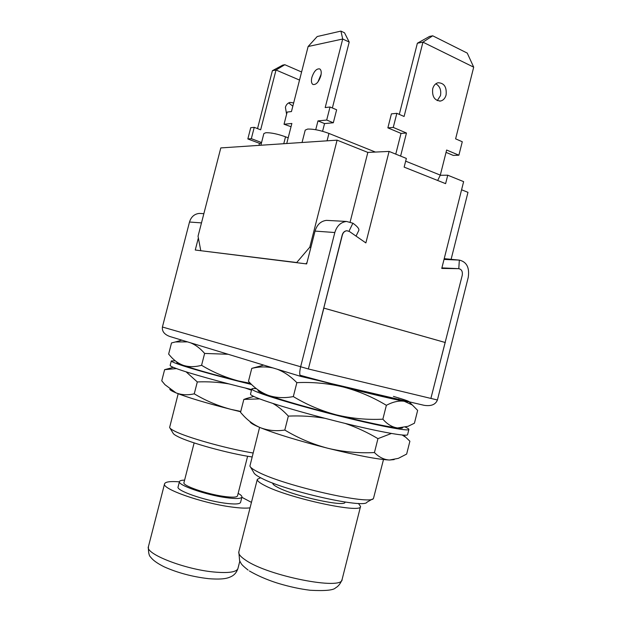 <?xml version="1.0" encoding="UTF-8"?>
<svg xmlns="http://www.w3.org/2000/svg" width="622" height="622" viewBox="0 0 622 622"><rect width="100%" height="100%" fill="white"/><g stroke="black" fill="none" stroke-linecap="round" stroke-linejoin="round"><path stroke-width="0.93" d="M252.042 456.952C228.904 453.601 189.78 442.825 177.853 436.582C174.891 435.105 173.266 433.915 172.986 433.021L170.024 428.13M178.18 393.726L169.627 427.469C169.907 428.402 171.664 429.662 174.883 431.248C186.864 437.375 224.231 447.98 249.966 452.458L253.053 452.995M372.43 499.038L366.964 502.195C364.585 508.858 285.801 491.147 261.637 478.279C256.847 475.877 254.227 473.956 253.768 472.518L250.534 467.106M259.592 427.368L249.912 466.065C250.371 467.565 253.201 469.602 258.402 472.176C284.705 485.969 371.373 505.538 373.48 498.424L383.486 459.549M247.618 456.237L237.495 495.905C236.811 497.413 232.146 497.561 223.5 496.356C206.154 493.946 182.184 485.557 183.949 482.656L194.142 442.911M238.14 493.37C240.862 494.887 242.129 496.107 241.935 497.048C241.157 498.805 235.738 498.984 225.685 497.592C205.415 494.785 177.371 484.966 179.455 481.591C179.742 480.674 181.461 480.184 184.594 480.122M241.935 497.048L240.566 502.405C239.773 504.224 234.338 504.458 224.278 503.097C203.985 500.368 175.956 490.463 178.079 486.964L179.455 481.591M241.872 497.297L251.451 502.382M250.06 507.832C246.001 508.431 239.61 508.127 230.902 506.914C201.777 503.05 161.393 488.744 164.573 483.807C165.398 481.786 170.342 481.133 179.393 481.84M445.165 342.489L430.891 398.414L437.421 399.993C435.54 404.634 431.077 406.407 424.041 405.303L397.567 399.091C392.536 398.679 362.012 391.565 330.577 383.401L300.931 376.45C299.47 375.704 299.353 372.586 300.558 367.097L334.823 232.527C336.86 225.872 340.755 222.186 346.501 221.455L352.892 223.205L348.981 231.236M345.039 502.047L345.016 502.141C345.98 507.435 294.673 496.356 278.143 487.57C274.364 485.665 272.591 484.204 272.809 483.193L272.833 483.092M358.428 503.416L360.55 506.425C362.253 514.083 287.722 497.965 264.575 485.417C259.421 482.765 257.003 480.736 257.321 479.329L260.579 477.743M356.048 236.103L358.785 230.467C359.399 228.95 357.533 226.595 353.179 223.399L352.892 223.205M347.278 230.754L346.749 230.746C344.51 231.003 342.994 232.426 342.201 235.007L308.372 368.97L162.412 327.017L189.5 222.023C191.125 216.829 194.391 213.96 199.289 213.416L201.279 213.525M444.963 342.434L323.852 308.115L308.372 368.97L430.883 398.422L462.239 275.313C462.776 271.472 461.594 269.248 458.686 268.665L441.76 268.432L463.631 181.64L447.739 175.202L445.609 183.645L404.144 167.124L406.353 158.423L389.092 151.426L367.835 152.413L350.163 221.906M444.03 259.428L459.331 260.097L458.795 268.665L441.9 267.888M437.421 399.993L468.242 277.373C469.664 267.615 466.702 261.854 459.331 260.097M397.567 399.091L330.577 383.401M198.371 237.962L195.261 250.021L306.662 263.93L315.043 231.096L334.823 232.527M328.774 220.491L326.48 220.367C320.835 221.067 317.026 224.643 315.043 231.096M300.651 376.364L169.868 336.51C164.387 334.504 161.899 331.339 162.412 327.017M240.691 411.756L231.182 409.424C205.89 402.978 187.494 397.458 176.003 392.863C172.17 391.269 170.109 390.095 169.822 389.341M176.469 368.589L164.62 369.67L161.751 380.812L164.978 384.699L176.003 392.863C181.593 395.001 187.673 395.32 194.251 393.819L197.306 381.939L186.079 371.824M194.251 393.819C205.859 400.778 218.167 405.979 231.182 409.424L240.776 411.422M251.498 390.243L245.309 388.027M229.036 383.922C218.571 382.149 207.989 381.488 197.306 381.939M164.62 369.67L169.767 368.317M251.669 389.574C221.797 382.421 189.251 373.317 176.912 368.745C172.278 367.05 170.024 365.93 170.156 365.386L171.307 360.915L175.217 360.814M251.622 384.505C222.077 377.36 190.309 368.519 178.102 364.134C173.452 362.478 171.19 361.405 171.307 360.915M251.195 384.101L238.475 380.952C213.19 374.506 194.733 369.274 183.101 365.262C178.771 363.722 176.64 362.719 176.71 362.253M187.517 341.882L175.443 341.952L171.509 342.947L168.64 354.073L170.583 356.344C174.261 360.527 178.428 363.497 183.101 365.262C188.769 367.097 194.927 367.112 201.575 365.301L204.622 353.436C200.307 348.421 195.619 344.876 190.55 342.815M201.575 365.301C213.167 372.275 225.467 377.492 238.475 380.952L250.425 383.331M228.157 354.268L204.622 353.436M394.161 459.596L389.496 460.023C377.912 459.448 357.393 455.537 327.942 448.291C298.226 440.71 275.624 433.814 260.12 427.586C253.924 425.005 250.596 423.115 250.137 421.895M259.654 398.889L243.847 399.402L240.535 412.339L242.059 414.065C247.354 420.122 253.372 424.632 260.12 427.586C267.724 430.541 275.95 431.365 284.798 430.059C298.358 438.207 312.742 444.287 327.942 448.291C343.282 451.922 358.777 453.345 374.444 452.552L377.951 438.65C367.524 432.43 356.608 427.353 345.202 423.426M374.444 452.552C379.023 457.217 384.038 459.712 389.496 460.023L398.337 458.36L406.656 454.068L409.89 441.216L405.824 437.336L402.185 435.019M391.401 433.464L377.951 438.65M284.798 430.059L288.344 416.102C283.438 410.769 278.267 406.539 272.825 403.414M324.707 418.256C312.71 416.289 300.597 415.574 288.344 416.102M243.847 399.402L253.69 396.424M405.458 427.182C407.83 428.239 408.973 428.993 408.887 429.452L407.581 434.669C407.371 436.675 384.062 432.741 350.163 424.624C316.326 416.53 278.337 405.738 261.442 399.542C253.939 396.789 250.301 394.986 250.503 394.123L251.824 388.96C251.972 388.501 253.395 388.4 256.093 388.641M408.887 429.452C408.724 431.287 385.461 427.19 351.578 419.026C317.756 410.893 279.752 400.195 262.811 394.161C255.3 391.479 251.638 389.745 251.824 388.96M402.605 427.819C402.411 428.255 400.731 428.309 397.575 427.959C386.208 426.56 365.822 422.198 336.416 414.866C306.724 407.293 284.036 400.793 268.346 395.359C261.357 392.871 257.912 391.261 258.021 390.515M393.438 396.393C404.386 399.604 409.603 401.423 409.089 401.835L404.3 401.276C393.112 399.192 372.835 394.449 343.468 387.055L300.084 375.649M398.741 399.052C401.454 401.128 338.461 385.99 299.928 375.19M273.159 367.983C266.488 366.513 259.739 366.56 252.897 368.131L251.778 368.372L248.473 381.294C254.227 387.794 260.851 392.482 268.346 395.359C276.051 397.893 284.371 398.305 293.32 396.579C306.864 404.743 321.232 410.839 336.416 414.866C351.733 418.52 367.221 419.959 382.864 419.189L386.371 405.311C372.936 397.186 358.637 391.098 343.468 387.055C328.167 383.377 312.633 381.916 296.865 382.654C290.738 376.434 284.215 371.964 277.288 369.25M382.864 419.189C387.327 424.297 392.233 427.221 397.575 427.959L408.055 426.311L414.423 423.224L417.65 410.388L412.308 404.984L404.3 401.276C398.966 400.475 392.987 401.82 386.371 405.311M293.32 396.579L296.865 382.654M251.778 368.372L259.638 366.218M260.867 145.245L263.868 133.551L265.858 132.711C271.091 132.61 277.645 133.979 285.529 136.809L283.764 143.713M375.408 152.063L328.945 133.427C320.688 130.379 313.605 128.925 307.688 129.057L305.215 130.107L302.043 142.492M288.188 137.835L285.529 136.809M200.758 250.565L198.045 236.236L220.802 147.919L337.093 140.152L309.787 247.198L296.71 262.523L201.575 250.806M461.578 189.788L467.977 192.338L451.106 259.327M440.259 175.287L447.739 175.202M445.336 342.528L323.782 308.077L342.364 235.023C343.157 232.434 344.674 231.019 346.913 230.754L349.408 231.493L365.868 242.922L389.092 151.426M337.093 140.152L367.835 152.413M296.71 262.523L297.619 262.803M309.787 247.198L310.844 247.54M307.019 262.531L305.9 263.837M286.594 114.292L285.412 107.311C286.182 104.651 287.722 103.019 290.031 102.405L293.67 102.91M288.67 102.902L292.83 106.168M258.954 145.369L259.475 143.332L261.395 143.2M257.524 128.606L272.405 70.69L276.02 70.006L284.814 64.711L301.592 71.996M259.475 143.332L247.844 138.947L250.736 127.681L254.242 127.339L260.657 129.811L276.02 70.006L299.524 80.067M261.559 142.539L251.327 138.675L254.242 127.339M247.844 138.947L251.327 138.675M272.405 70.69L282.769 65.116L284.814 64.711M437.282 100.632L440.477 95.617C441.402 90.058 439.847 86.124 435.804 83.799M446.098 94.964C446.853 87.033 444.162 82.959 438.043 82.742C435.423 83.465 433.643 85.471 432.702 88.767C431.956 96.635 434.599 100.717 440.633 101.013C443.323 100.329 445.142 98.315 446.098 94.964M437.67 180.481L440.306 175.124L446.643 150.026L458.881 155.205L462.278 141.738L455.615 138.846L473.7 67.168L422.944 42.156L404.09 116.477L396.844 113.328L393.26 127.432L406.461 133.015L400.607 156.099M406.461 133.015L401.019 133.403L395.755 154.132M417.37 43.213L429.569 36.418L432.718 35.804L422.944 42.156L417.37 43.213L399.301 114.394M446.052 152.374L453.267 155.414L458.881 155.205M396.844 113.328L391.417 113.865L387.864 127.86L401.019 133.403M432.718 35.804L467.254 53.103L473.7 67.168M393.26 127.432L387.864 127.86M321.139 74.251L317.935 81.956M320.804 75.946C321.613 72.362 321.271 70.029 319.778 68.941C316.621 68.373 313.986 71.211 311.863 77.439C311.039 81.031 311.389 83.371 312.905 84.46C316.023 85.035 318.658 82.19 320.804 75.946M322.577 131.289L324.552 123.576L333.322 122.759L336.634 109.775L330.025 107.007L325.189 107.575L342.714 39.015L308.123 46.518L291.454 111.556L287.162 112.061L284.036 124.245L291.866 123.475L286.734 143.519M315.727 129.71L317.974 120.901L324.552 123.576M317.974 120.901L326.698 120.046L330.025 107.007M332.373 107.987L349.206 42.055L342.714 39.015L340.918 31.1L344.526 32.81L349.206 42.055M284.036 124.245L291.034 126.709M326.698 120.046L333.322 122.759M308.123 46.518L317.197 36.535L340.918 31.1M164.573 483.807L148.425 546.645C144.701 553.673 184.773 569.457 214.271 572.038C228.709 573.297 236.593 572.116 237.938 568.5C236.694 572.326 234.44 575.023 231.159 576.586C228.297 577.861 224.495 579.844 209.109 578.717M257.321 479.329L238.825 551.893C238.312 554.039 240.551 556.776 245.55 560.095C267.888 575.995 342.924 590.706 342.116 579.424C340.568 583.514 338.391 586.321 335.592 587.852C333.462 590.255 324.995 591.063 310.184 590.255C300.247 589.042 289.759 586.787 278.703 583.498C272.117 581.508 260.494 577.418 249.368 570.942M444.225 258.666L459.044 260.082M201.481 222.894L189.5 222.023M328.945 133.427L327.063 140.829M440.306 175.124L405.661 161.152M239.804 561.161L237.938 568.5M360.55 506.425L342.116 579.424M326.48 220.367L346.501 221.455M203.86 213.665L199.289 213.416M248.085 570.079C240.045 563.649 241.608 563.905 239.61 560.741L238.825 551.893M208.634 578.67C192.501 576.812 177.69 572.862 164.2 566.844C157.35 563.408 152.864 560.197 150.726 557.211C149.047 555.936 148.277 552.414 148.425 546.645M173.274 367.33L166.719 369.18M181.842 340.148L175.443 341.952M403.569 435.136L405.824 437.336M253.745 396.447L245.721 398.71M409.089 401.835L412.308 404.984M263.65 365.091L252.897 368.131M440.633 101.013L439.637 101.122"/></g></svg>
